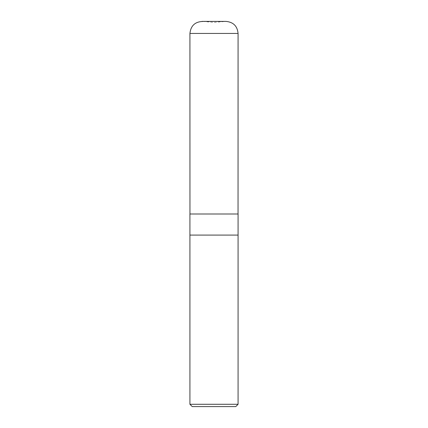 <?xml version="1.0" encoding="UTF-8"?>
<svg xmlns="http://www.w3.org/2000/svg" width="428" height="428" viewBox="0 0 428 428"><rect width="100%" height="100%" fill="white"/><g stroke="black" fill="none" stroke-linecap="round" stroke-linejoin="round"><path stroke-width="0.32" stroke-dasharray="2.14 1.6" d="M235.764 406.6L192.236 406.6M238.075 404.289L189.925 404.289M189.925 235.09L238.075 235.09L189.925 235.09M238.075 214L189.925 214M201.963 21.4L226.038 21.4L214 22.406L203.011 21.448L224.989 21.448L203.011 21.448M189.957 214L238.043 214L189.957 214M238.075 33.438L189.925 33.438"/><path stroke-width="0.64" d="M189.925 404.289L192.236 406.6L235.764 406.6L238.075 404.289L238.075 235.09L189.925 235.09L189.925 214L238.075 214L238.075 235.09L189.925 235.09L189.925 404.289L238.075 404.289M189.957 214L189.925 33.438C190.797 25.637 195.163 21.635 203.011 21.448M189.925 33.438L238.075 33.438C237.363 26.129 233.351 22.112 226.038 21.4L201.963 21.4M238.043 214L238.075 33.438"/></g></svg>
